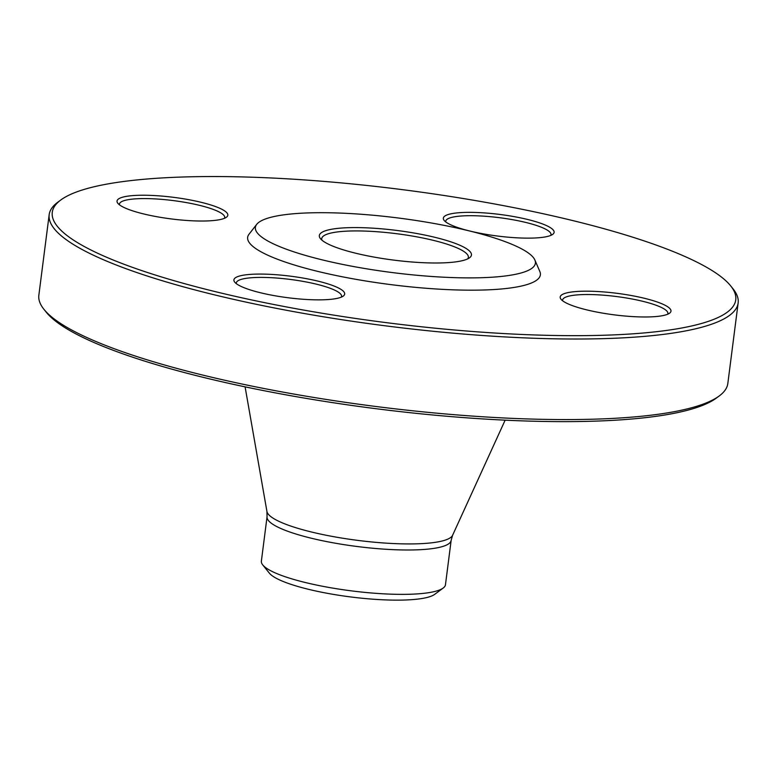 <?xml version="1.0" encoding="UTF-8"?>
<svg xmlns="http://www.w3.org/2000/svg" width="777" height="777" viewBox="0 0 777 777"><rect width="100%" height="100%" fill="white"/><g stroke="black" fill="none" stroke-linecap="round" stroke-linejoin="round"><path stroke-width="1.17" d="M49.174 214.675L38.85 295.241A347.309 67.521 7.3 0 0 43.988 309.382A347.309 67.521 7.3 0 0 374.757 406.342A347.309 67.521 7.3 0 0 719.298 395.901A347.309 67.521 7.3 0 0 727.826 383.498L738.15 302.943A347.309 67.521 -172.7 0 1 509.848 337.189A347.309 67.521 -172.7 0 1 49.174 214.675A347.309 67.521 -172.7 0 1 57.702 202.282L60.742 200.029A344.532 66.977 7.3 0 0 167.152 278.661A344.532 66.977 7.3 0 0 509.265 333.857A344.532 66.977 7.3 0 0 730.652 285.849A344.532 66.977 7.3 0 0 402.515 189.666A344.532 66.977 7.3 0 0 60.742 200.029M730.652 285.849L733.012 288.791A347.309 67.521 -172.7 0 1 738.15 302.943M467.735 258.858A73.902 14.365 7.3 0 0 468.356 257.381A73.902 14.365 7.3 0 0 370.318 231.313A73.902 14.365 7.3 0 0 321.736 238.607A73.902 14.365 7.3 0 0 321.96 240.18M421.047 262.597A76.68 14.909 -172.7 0 1 320.464 238.675A76.68 14.909 -172.7 0 1 397.29 230.507A76.68 14.909 -172.7 0 1 469.57 257.77A76.68 14.909 -172.7 0 1 421.047 262.597M348.174 213.442A141.142 27.438 7.3 0 0 256.711 224.359A141.142 27.438 7.3 0 0 391.909 272.513A141.142 27.438 7.3 0 0 534.867 259.994A141.142 27.438 7.3 0 0 348.174 213.442M256.711 224.359L249.019 234.227A147.562 28.691 7.3 0 0 390.365 284.557A147.562 28.691 7.3 0 0 539.83 271.474L534.867 259.994M667.754 306.818A55.847 10.859 -172.7 0 1 669.609 313.17A55.847 10.859 -172.7 0 1 614.209 314.85A55.847 10.859 -172.7 0 1 561.013 299.262A55.847 10.859 -172.7 0 1 601.379 291.754A55.847 10.859 -172.7 0 1 667.754 306.818M480.04 212.645A55.847 10.859 -172.7 0 1 535.499 221.591A55.847 10.859 -172.7 0 1 552.748 234.333A55.847 10.859 -172.7 0 1 497.348 236.014A55.847 10.859 -172.7 0 1 444.153 220.425A55.847 10.859 -172.7 0 1 480.04 212.645M120.26 205.39A55.847 10.859 -172.7 0 1 117.861 203.312A55.847 10.859 -172.7 0 1 173.805 197.358A55.847 10.859 -172.7 0 1 226.447 217.22A55.847 10.859 -172.7 0 1 175.738 219.464A55.847 10.859 -172.7 0 1 120.26 205.39M307.974 299.563A55.847 10.859 -172.7 0 1 234.722 282.138A55.847 10.859 -172.7 0 1 290.666 276.194A55.847 10.859 -172.7 0 1 343.308 296.056A55.847 10.859 -172.7 0 1 307.974 299.563M719.298 395.901L716.258 398.145A344.532 66.977 -172.7 0 1 374.485 408.508A344.532 66.977 -172.7 0 1 46.348 312.325L43.988 309.382M267.055 516.783L261.373 561.149A92.803 18.046 7.3 0 0 262.743 564.928A92.803 18.046 7.3 0 0 351.126 590.831A92.803 18.046 7.3 0 0 443.191 588.043A92.803 18.046 7.3 0 0 445.464 584.731L451.146 540.365A92.803 18.046 -172.7 0 1 356.808 546.464A92.803 18.046 -172.7 0 1 267.055 516.783L266.938 511.48A93.764 18.23 7.3 0 0 357.595 540.365A93.764 18.23 7.3 0 0 452.602 535.266L505.147 420.163M443.191 588.043L434.693 594.347A85.023 16.531 -172.7 0 1 350.349 596.901A85.023 16.531 -172.7 0 1 269.376 573.164L262.743 564.928M341.356 297.125A53.069 10.315 7.3 0 0 341.579 296.406A53.069 10.315 7.3 0 0 290.258 279.429A53.069 10.315 7.3 0 0 236.305 282.925A53.069 10.315 7.3 0 0 236.344 283.673M224.495 218.288A53.069 10.315 7.3 0 0 224.718 217.579A53.069 10.315 7.3 0 0 173.388 200.602A53.069 10.315 7.3 0 0 119.444 204.089A53.069 10.315 7.3 0 0 119.483 204.837M550.786 235.412A53.069 10.315 7.3 0 0 551.019 234.693A53.069 10.315 7.3 0 0 480.623 215.977A53.069 10.315 7.3 0 0 445.736 221.212A53.069 10.315 7.3 0 0 445.784 221.96M667.647 314.238A53.069 10.315 7.3 0 0 667.88 313.529A53.069 10.315 7.3 0 0 664.811 309.382A53.069 10.315 7.3 0 0 606.876 295.483A53.069 10.315 7.3 0 0 562.597 300.039A53.069 10.315 7.3 0 0 562.645 300.786M266.938 511.48L245.095 386.859M451.146 540.365L452.602 535.266"/></g></svg>
